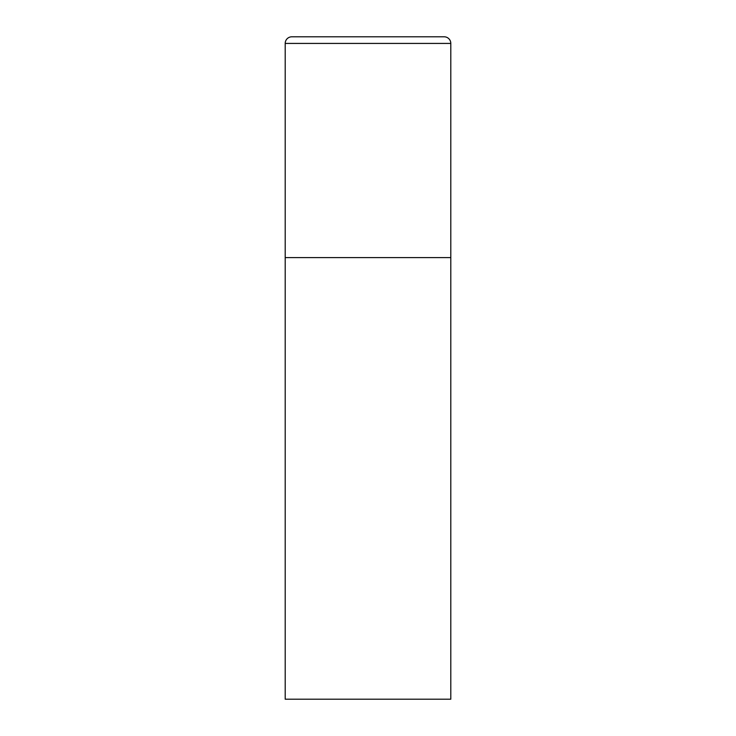 <?xml version="1.0" encoding="UTF-8"?>
<svg xmlns="http://www.w3.org/2000/svg" width="736" height="736" viewBox="0 0 736 736"><rect width="100%" height="100%" fill="white"/><g stroke="black" fill="none" stroke-linecap="round" stroke-linejoin="round"><path stroke-width="1.1" d="M285.2 43.424L285.2 699.2L450.8 699.2L450.8 257.6L285.2 257.6L450.8 257.6L450.8 43.424A6.624 6.624 0 0 0 444.176 36.8L291.824 36.8A6.624 6.624 0 0 0 285.2 43.424L450.8 43.424"/></g></svg>
